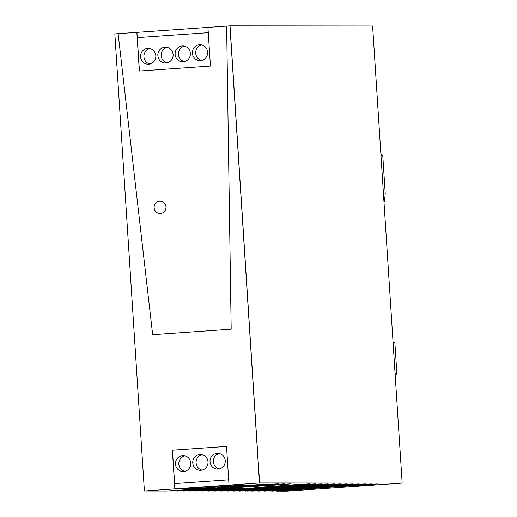<?xml version="1.0" encoding="UTF-8"?>
<svg xmlns="http://www.w3.org/2000/svg" width="517" height="517" viewBox="0 0 517 517"><rect width="100%" height="100%" fill="white"/><g stroke="black" fill="none" stroke-linecap="round" stroke-linejoin="round"><path stroke-width="0.78" d="M276.576 491.137L287.064 491.15L402.161 483.111L259.592 482.975L230.026 25.85L259.592 482.975L144.495 491.014L166.429 491.034L213.146 487.983L171.198 491.04L219.35 487.99L177.396 491.047L225.548 487.996L183.593 491.053L231.745 488.003L189.791 491.06L237.943 488.009L195.995 491.06L244.14 488.016L202.192 491.066L250.344 488.022L208.39 491.072L256.542 488.029L214.587 491.079L262.739 488.035L220.785 491.085L268.937 488.042L226.989 491.092L275.134 488.042L233.186 491.098L281.338 488.048L239.384 491.105L284.046 488.151L247.016 491.111L293.734 488.061L251.779 491.118L299.931 488.067L257.983 491.124L306.129 488.074L264.181 491.131L312.333 488.08L271.806 491.137L318.53 488.087L276.576 491.137L276.556 490.801M270.378 491.137L270.359 490.801M264.181 491.131L264.155 490.795M257.983 491.124L257.957 490.788M251.779 491.118L251.76 490.782M245.581 491.111L245.562 490.775M239.384 491.105L239.365 490.769M233.186 491.098L233.161 490.762M226.989 491.092L226.963 490.756M220.785 491.085L220.765 490.749M214.587 491.079L214.568 490.743M208.39 491.072L208.37 490.736M202.192 491.066L202.166 490.73M195.995 491.06L195.969 490.723M189.791 491.06L189.771 490.723M183.593 491.053L183.574 490.717M177.396 491.047L177.376 490.711M171.198 491.04L171.172 490.704M229.936 25.85L259.495 482.975L229.025 485.101L226.524 446.423L172.361 450.204L174.862 488.888L144.398 491.014L114.839 33.889L118.135 33.657L152.651 334.667L231.183 329.18L226.633 26.083L229.936 25.85L372.602 25.986L402.161 483.111M139.435 71.023L136.934 32.351L226.633 26.083L231.183 329.18L152.651 334.667L118.135 33.657L136.843 32.351L139.344 71.029L210.432 66.066L207.931 27.388M137.276 37.625L208.273 32.668L137.276 37.625M226.524 446.429L172.458 450.204L226.524 446.429L172.458 450.204L174.617 483.608L172.361 450.204M228.688 479.834L174.617 483.608L228.688 479.834M190.889 488.901L245.052 485.114L233.128 485.108L178.966 488.888L190.889 488.901L190.831 488.061M366.592 484.513L377.772 483.951L371.361 484.519L322.951 487.686L366.592 484.513M360.394 484.507L371.568 483.944L365.164 484.513L316.747 487.68L360.394 484.507M354.197 484.5L365.37 483.938L358.966 484.507L310.549 487.673L354.197 484.5M347.999 484.494L359.173 483.931L352.762 484.5L304.351 487.667L347.999 484.494M341.795 484.494L352.975 483.925L346.564 484.494L298.154 487.66L341.795 484.494M335.598 484.487L346.778 483.918L340.367 484.487L291.956 487.654L335.598 484.487M329.4 484.481L340.574 483.912L334.169 484.481L285.752 487.654L329.4 484.481M323.203 484.474L334.376 483.906L327.972 484.481L279.555 487.647L323.203 484.474M317.005 484.468L328.179 483.899L321.768 484.474L273.357 487.641L317.005 484.468M310.801 484.461L321.981 483.893L315.57 484.468L267.16 487.634L310.801 484.461M304.603 484.455L315.784 483.886L309.373 484.461L260.962 487.628L304.603 484.455M298.406 484.448L309.58 483.88L303.175 484.455L254.758 487.621L298.406 484.448M279.807 484.429L290.987 483.867L284.576 484.435L236.166 487.602L279.807 484.429M273.609 484.423L284.789 483.86L278.379 484.429L229.968 487.596L273.609 484.423M267.412 484.423L278.585 483.854L272.181 484.423L223.764 487.589L267.412 484.423M265.984 484.416L217.567 487.583L265.958 484.106M149.885 48.553A7.929 7.632 -89.9 0 0 149.872 64.03M140.592 56.825A7.929 7.632 -89.9 0 0 148.205 64.218A7.929 7.632 -89.9 0 0 155.824 55.758A7.929 7.632 -89.9 0 0 148.217 48.359A7.929 7.632 -89.9 0 0 140.592 56.825M167.153 47.351A7.929 7.632 -89.9 0 0 167.133 62.822M173.092 54.55A7.929 7.632 -89.9 0 0 165.479 47.157A7.929 7.632 -89.9 0 0 157.859 55.616A7.929 7.632 -89.9 0 0 165.466 63.016A7.929 7.632 -89.9 0 0 173.092 54.55M184.414 46.142A7.929 7.632 -89.9 0 0 184.401 61.62M190.353 53.348A7.929 7.632 -89.9 0 0 182.747 45.948A7.929 7.632 -89.9 0 0 175.121 54.408A7.929 7.632 -89.9 0 0 182.734 61.807A7.929 7.632 -89.9 0 0 190.353 53.348M201.682 44.934A7.929 7.632 -89.9 0 0 201.662 60.411M207.621 52.139A7.929 7.632 -89.9 0 0 200.008 44.746A7.929 7.632 -89.9 0 0 192.389 53.206A7.929 7.632 -89.9 0 0 199.995 60.605A7.929 7.632 -89.9 0 0 207.621 52.139M184.795 455.852A7.929 7.632 -89.9 0 0 184.776 471.33M175.502 464.124A7.929 7.632 -89.9 0 0 183.108 471.517A7.929 7.632 -89.9 0 0 190.734 463.058A7.929 7.632 -89.9 0 0 183.128 455.658A7.929 7.632 -89.9 0 0 175.502 464.124M202.057 454.65A7.929 7.632 -89.9 0 0 202.044 470.121M207.996 461.849A7.929 7.632 -89.9 0 0 200.389 454.456A7.929 7.632 -89.9 0 0 192.763 462.915A7.929 7.632 -89.9 0 0 200.376 470.315A7.929 7.632 -89.9 0 0 207.996 461.849M219.324 453.441A7.929 7.632 -89.9 0 0 219.305 468.919M225.263 460.647A7.929 7.632 -89.9 0 0 217.651 453.247A7.929 7.632 -89.9 0 0 210.031 461.707A7.929 7.632 -89.9 0 0 217.638 469.106A7.929 7.632 -89.9 0 0 225.263 460.647M229.025 485.101L259.495 482.975M172.458 450.204L174.959 488.888L144.398 491.014M154.137 207.756A6.165 5.939 -89.9 0 0 160.05 213.508A6.165 5.939 -89.9 0 0 165.983 206.929A6.165 5.939 -89.9 0 0 160.063 201.171A6.165 5.939 -89.9 0 0 154.137 207.756A6.165 5.939 -89.9 0 0 160.05 213.508A6.165 5.939 -89.9 0 0 165.983 206.929A6.165 5.939 -89.9 0 0 160.063 201.171A6.165 5.939 -89.9 0 0 154.137 207.756M380.867 153.801L382.761 155.52L385.217 193.494L384.525 201.578L383.776 198.767M383.957 201.617L384.525 201.578M383.957 201.611L384.377 201.578M393.075 342.584L394.859 342.584L396.856 373.532L395.201 375.497M395.078 373.526L396.856 373.532M380.977 155.514L382.761 155.52M334.105 486.781L334.124 487.117M327.901 486.775L327.927 487.117M321.703 486.775L321.729 487.111M315.506 486.768L315.525 487.104M309.308 486.762L309.328 487.098M303.111 486.756L303.13 487.092M296.907 486.749L296.932 487.085M290.709 486.743L290.735 487.079M284.512 486.736L284.531 487.072M278.314 486.73L278.333 487.066M272.116 486.723L272.136 487.059M265.912 486.717L265.938 487.053M247.32 486.704L247.339 487.04M241.122 486.697L241.142 487.033M234.918 486.691L234.944 487.027M228.721 486.684L228.747 487.02"/></g></svg>
